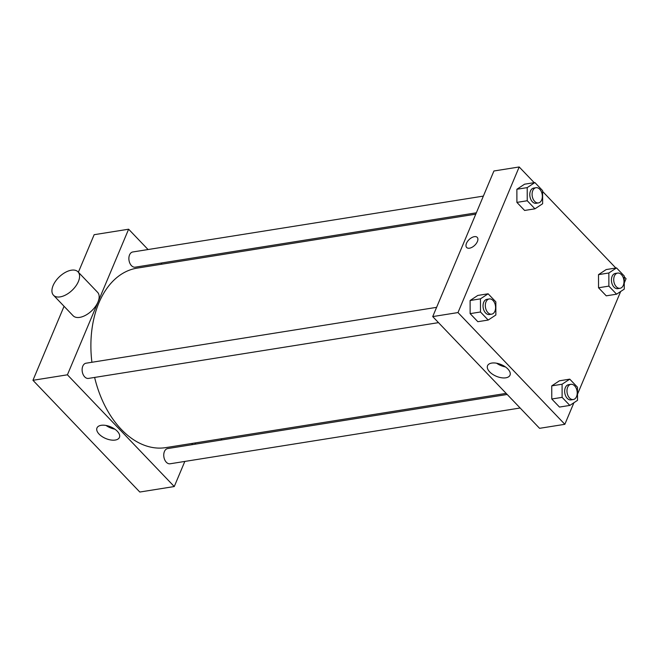 <?xml version="1.0" encoding="UTF-8"?>
<svg xmlns="http://www.w3.org/2000/svg" width="659" height="659" viewBox="0 0 659 659"><rect width="100%" height="100%" fill="white"/><g stroke="black" fill="none" stroke-linecap="round" stroke-linejoin="round"><path stroke-width="0.99" d="M184.825 461.432L174.264 486.54L139.807 492.034L32.95 380.301L64.063 306.287M78.38 272.225L94.155 234.695L128.62 229.208L148.053 249.53M161.002 263.073L162.04 264.16M520.132 408.003L170.096 463.779A7.702 5.05 -99.1 0 1 163.893 456.975A7.702 5.05 -99.1 0 1 167.666 448.573L507.191 394.469M483.368 196.102L132.788 251.969A7.702 5.05 80.9 0 0 129.016 260.363A7.702 5.05 80.9 0 0 135.219 267.175L476.342 212.816M174.264 486.54L67.416 374.806L128.62 229.208M192.412 443.375L191.851 444.718M438.499 322.638L88.454 378.414A7.702 5.05 -99.1 0 1 82.26 371.602A7.702 5.05 -99.1 0 1 86.032 363.208L436.612 307.341M506.145 393.382L165.747 447.626A90.884 59.574 -99.1 0 1 94.624 377.434M91.906 362.269A90.884 59.574 -99.1 0 1 137.138 268.122L475.773 214.159M101.156 425.319A12.183 6.335 22.8 0 1 114.345 428.811A12.183 6.335 22.8 0 1 119.436 437.411A12.183 6.335 22.8 0 1 105.753 438.523A12.183 6.335 22.8 0 1 96.972 427.963A12.183 6.335 22.8 0 1 101.156 425.319M67.416 374.806L32.95 380.301M78.001 271.829L97.59 292.316A16.945 9.284 136.3 0 1 95.431 306.509A16.945 9.284 136.3 0 1 79.731 317.374A16.945 9.284 136.3 0 1 73.1 315.735L53.503 295.248A16.945 9.284 -43.7 0 0 60.142 296.888A16.945 9.284 -43.7 0 0 75.843 286.031A16.945 9.284 -43.7 0 0 78.001 271.829A16.945 9.284 -43.7 0 0 59.335 276.829A16.945 9.284 -43.7 0 0 53.503 295.248M106.05 425.467A12.183 6.335 -157.2 0 0 114.872 429.174M221.918 438.672A16.945 9.284 136.3 0 1 220.839 440.097M573.915 402.723L564.845 424.305L539.573 428.325L432.716 316.592L493.921 170.994L519.193 166.966L534.202 182.658M542.604 191.448L615.844 268.032M624.238 276.813L626.05 278.699L624.254 282.975M488.195 320.052L477.849 321.699L470.139 313.635L470.114 300.504L477.791 295.438L470.114 300.504L480.452 298.856L488.13 293.79L495.84 301.855L495.873 314.986L488.195 320.052L480.477 311.987L480.452 298.856M616.585 294.186L606.247 295.833L598.537 287.769L598.504 274.638L606.189 269.564L598.504 274.638L608.85 272.991L616.527 267.916L624.238 275.981L624.271 289.112L616.585 294.186L608.875 286.121L608.85 272.991M564.845 424.305L457.989 312.564L519.193 166.966M620.679 291.484L577.498 394.214M534.951 208.812L524.613 210.46L516.903 202.395L516.87 189.265L524.556 184.199L516.87 189.265L527.208 187.617L534.894 182.551L542.604 190.616L542.629 203.746L534.951 208.812L527.241 200.748L527.208 187.617M569.829 405.417L559.491 407.064L551.781 399.008L551.748 385.869L559.425 380.803L551.748 385.869L562.086 384.222L569.763 379.156L577.482 387.22L577.506 400.351L569.829 405.417L562.119 397.361L562.086 384.222M457.989 312.564L432.716 316.592M505.824 377.813A12.183 6.335 22.8 0 1 492.644 374.32A12.183 6.335 22.8 0 1 487.545 365.729A12.183 6.335 22.8 0 1 501.235 364.608A12.183 6.335 22.8 0 1 510.017 375.169A12.183 6.335 22.8 0 1 505.824 377.813M466.646 247.479A7.315 4.012 136.3 0 1 466.481 243.295A7.315 4.012 136.3 0 1 471.745 237.611A7.315 4.012 136.3 0 1 477.223 237.364A7.315 4.012 136.3 0 1 474.711 245.321A7.315 4.012 136.3 0 1 466.646 247.479A7.315 4.012 136.3 0 1 466.481 243.286A7.315 4.012 136.3 0 1 471.745 237.611A7.315 4.012 136.3 0 1 477.223 237.364M505.445 366.931A12.183 6.335 22.8 0 1 496.631 363.224M570.883 384.321L568.585 384.683A7.702 5.05 80.9 0 0 564.812 393.085A7.702 5.05 80.9 0 0 571.007 399.898L573.305 399.527A7.702 5.05 80.9 0 0 576.551 396.578A7.702 5.05 80.9 0 0 576.197 388.192A7.702 5.05 80.9 0 0 570.883 384.321A7.702 5.05 80.9 0 0 567.111 392.715A7.702 5.05 80.9 0 0 573.305 399.527M569.763 379.156L559.425 380.803M559.491 407.064L551.781 399.008L551.748 385.869M562.119 397.361L551.781 399.008M489.25 298.947L486.952 299.318A7.702 5.05 80.9 0 0 483.179 307.72A7.702 5.05 80.9 0 0 489.373 314.524L491.672 314.162A7.702 5.05 80.9 0 0 494.909 311.213A7.702 5.05 80.9 0 0 494.563 302.819A7.702 5.05 80.9 0 0 489.25 298.947A7.702 5.05 80.9 0 0 485.469 307.349A7.702 5.05 80.9 0 0 491.672 314.162M488.13 293.79L477.791 295.438M477.849 321.699L470.139 313.635L470.114 300.504M480.477 311.987L470.139 313.635M617.64 273.081L615.349 273.444A7.702 5.05 80.9 0 0 611.568 281.846A7.702 5.05 80.9 0 0 617.771 288.658L620.07 288.288A7.702 5.05 80.9 0 0 623.307 285.339A7.702 5.05 80.9 0 0 622.961 276.953A7.702 5.05 80.9 0 0 617.64 273.081A7.702 5.05 80.9 0 0 613.867 281.475A7.702 5.05 80.9 0 0 620.07 288.288M616.527 267.916L606.189 269.564M606.247 295.833L598.537 287.769L598.504 274.638M608.875 286.121L598.537 287.769M536.006 187.708L533.708 188.079A7.702 5.05 80.9 0 0 529.935 196.481A7.702 5.05 80.9 0 0 536.129 203.293L538.428 202.923A7.702 5.05 80.9 0 0 541.673 199.974A7.702 5.05 80.9 0 0 541.319 191.58A7.702 5.05 80.9 0 0 536.006 187.708A7.702 5.05 80.9 0 0 532.233 196.11A7.702 5.05 80.9 0 0 538.428 202.923M534.894 182.551L524.556 184.199M524.613 210.46L516.903 202.395L516.87 189.265M527.241 200.748L516.903 202.395M195.838 444.084L194.792 442.996"/></g></svg>
